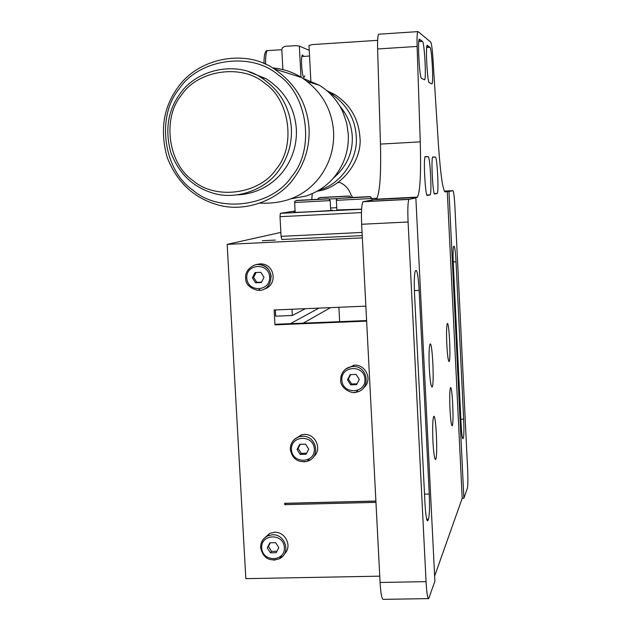 <?xml version="1.0" encoding="UTF-8"?>
<svg xmlns="http://www.w3.org/2000/svg" width="631" height="631" viewBox="0 0 631 631"><rect width="100%" height="100%" fill="white"/><g stroke="black" fill="none" stroke-linecap="round" stroke-linejoin="round"><path stroke-width="0.95" d="M338.894 307.281L339.652 321.66M366.603 320.564L276.11 324.247L274.958 324.847L366.635 321.124M375.895 501.038L284.676 503.317L284.747 504.658L285.859 503.38L375.895 501.124M291.979 309.245L292.319 315.484L275.668 316.178L275.337 309.939M365.862 306.145L274.154 309.995L274.958 324.847M284.747 504.658L375.966 502.379M362.352 237.895L227.168 244.363L245.83 578.651L379.759 576.166M345.859 368.938L354.456 365.136C365.775 364.363 373.095 380.327 363.614 387.797M313.465 456.844C322.733 449.469 315.445 433.71 304.292 434.404L301.523 434.798L295.182 438.805M255.768 264.768L259.933 263.845L262.228 263.955C275.51 265.564 277.206 285.606 264.223 289.077M284.352 553.994C292.729 546.541 285.338 531.649 274.643 532.241L269.76 533.369L264.657 537.833M290.883 444.989C292.421 440.659 295.332 437.882 299.615 436.644L302.407 436.25C316.249 435.335 321.392 457.096 307.305 461.3L303.763 461.916M261.147 543.315L262.701 540.073L265.186 537.383L267.647 535.869L272.568 534.741C285.046 534.055 291.451 552.89 279.454 558.75L273.941 560.162M365.806 306.153L366.185 312.432M290.41 323.664L318.923 308.117M303.259 323.143L330.534 307.628M292.319 315.484L305.388 308.685M280.866 232.397L227.168 244.363M362.233 235.623L281.797 239.488L281.079 236.349L280.014 216.685L280.345 213.333L295.103 210.983M262.354 240.75L275.368 240.072L262.354 240.75M311.785 199.451L312.258 193.701M336.757 207.686L330.573 208.009M361.587 209.137L336.875 209.965M330.683 210.194L332.308 210.218C335.447 210.47 295.024 212.71 293.557 212.331L295.158 212.079M294.661 202.709L294.645 202.504C294.07 201.147 295.616 200.453 299.275 200.421L328.704 198.875L330.187 200.587L294.645 202.472M337.727 198.584L329.248 199.025M352.524 197.361L342.609 198.181L369.94 196.635L371.982 198.497L336.37 200.335M371.982 198.497L377.07 198.237M369.94 196.635L352.603 197.44M377.63 40.345L312.164 44.588L308.985 45.479L310.862 80.918M300.979 77.108L299.331 46.102L296.089 45.629L284.849 46.355L282.404 47.767L281.82 49.833L282.885 69.607M338.587 182.004L339.084 182.178C344.897 184.489 348.84 188.653 350.907 194.679L352.792 197.613M267.875 50.575L267.355 50.638C266.077 51.939 265.493 56.498 265.596 64.299M299.331 46.102L309.237 50.322M339.439 182.312L337.372 182.872M304.844 75.783L303.968 77.455C301.965 77.313 300.474 55.962 302.486 54.858L303.629 56.38M428.354 598.614L383.238 599.363C381.81 599.284 380.761 593.653 380.083 582.468L361.65 224.265C361.145 211.898 361.587 204.397 362.967 201.746L376.399 199.183C379.846 193.244 381.195 174.874 380.454 144.089L420.246 141.865C421.122 172.752 420.199 191.154 417.485 197.085L413.747 198.063L415.853 197.953L434.893 581.206L428.717 598.606C427.589 598.527 426.698 592.872 426.059 581.64L380.083 582.468M379.026 34.184L378.616 34.216C377.748 35.73 377.417 40.652 377.614 48.966L380.454 144.089M378.616 34.216L418.093 31.605L430.713 42.056C431.533 43.452 432.267 48.761 432.905 57.989L438.411 144.57C440.525 174.401 442.773 190.191 445.155 191.95L447.276 191.54L462.2 498.293L463.88 498.253L448.964 191.453L447.276 191.54M417.793 31.653C417.107 33.167 416.886 38.097 417.123 46.434L420.246 141.865M434.641 576.079L462.2 498.293M422.478 41.401C424.411 42.301 426.461 78.118 424.6 79.845L421.54 78.394C419.544 78.441 417.375 40.494 419.315 39.146L422.478 41.401L418.787 41.638M429.293 367.976C428.772 354.654 429.025 346.679 430.066 344.053C432.338 340.74 434.475 384.405 432.172 386.969L432.117 387.048C430.973 386.89 430.034 380.532 429.293 367.976M432.929 441.282C432.393 427.439 432.661 419.165 433.734 416.476C435.966 413.376 437.93 455.763 435.753 459.305L435.619 459.51C434.514 459.344 433.623 453.271 432.929 441.282M446.819 344.471C446.346 332.711 446.511 325.73 447.324 323.537C449.098 320.848 450.976 359.623 449.169 361.547L449.13 361.595C448.223 361.334 447.458 355.624 446.819 344.471M449.99 409.322C449.517 397.167 449.69 389.958 450.51 387.71C452.269 385.178 454.02 422.936 452.301 425.633L452.206 425.775C451.331 425.523 450.597 420.033 449.99 409.322M428.149 156.662C430.082 156.109 432.069 193.196 430.145 194.813L427.313 195.46C425.326 197.006 423.204 157.9 425.215 156.551L428.149 156.662L425.073 156.827M429.995 47.325C431.754 48.114 433.678 82.409 431.983 83.939L429.222 82.622C427.408 82.708 425.373 46.457 427.14 45.282L429.995 47.325L426.666 47.538M435.366 157.087C437.125 156.559 439.002 192.005 437.251 193.433L434.688 194.017C432.882 195.468 430.886 158.16 432.716 156.985L435.366 157.087L432.582 157.245M463.88 498.253L467.39 488.189C467.95 485.397 468.036 479.118 467.634 469.354L454.912 206.668C454.367 196.927 453.721 191.595 452.971 190.665L448.964 191.453M461.119 424.663L453.31 263.9C452.908 254.08 453.019 248.259 453.65 246.453L454.075 246.169C454.825 246.8 455.479 252.006 456.024 261.802L463.651 419.15C464.061 429.033 463.966 435.256 463.375 437.819L462.925 438.805C462.231 438.537 461.632 433.82 461.119 424.663M415.853 197.953L408.92 199.404C407.855 202.046 407.571 209.579 408.091 221.994L426.059 581.64M415.466 270.833L416.121 270.407C417.375 271.054 418.377 277.711 419.134 290.386L429.254 494.041C429.774 506.874 429.522 515.235 428.504 519.132L427.7 520.883C426.564 520.796 425.657 514.951 424.978 503.357L414.535 293.943C414.023 281.237 414.299 273.554 415.372 270.912L415.466 270.833M434.041 157.009L432.653 157.087M434.436 193.835L435.84 193.764M428.607 46.237L426.816 46.347M426.682 156.575L425.152 156.654M427.029 195.255L428.583 195.176M420.948 40.195L418.952 40.321M317.298 191.169C341.466 188.385 362.73 160.069 359.907 136.824C358.369 118.391 349.976 104.296 334.714 94.532L326.874 90.69M328.538 92.165L330.597 93.341C346.656 104.233 355.19 118.565 356.215 136.335C358.518 157.561 341.679 184.142 319.199 190.057M339.888 106.205C347.602 115.37 351.719 125.482 352.256 136.556C352.966 152.939 346.529 166.923 332.947 178.51M302.825 78.26L319.412 85.272C329.839 91.771 337.695 100.747 342.988 112.208L346.727 123.266L348.312 134.387C348.88 149.405 344.739 162.916 335.889 174.921C328.846 184.473 318.978 191.493 306.272 195.989L291.475 198.733M272.545 67.896C282.948 68.779 292.697 72.013 301.784 77.605C321.416 91.022 332.024 109.139 333.602 131.966C334.233 148.648 329.65 163.642 319.846 176.972C305.712 195.5 285.764 204.215 259.996 203.119M309.072 128.606C309.782 146.952 304.765 163.445 294.022 178.092C278.973 200.043 244.008 213.688 215.652 204.231C192.802 197.109 176.656 181.515 167.199 157.434C159.824 130.767 163.311 107.546 177.642 87.78C197.826 57.973 245.238 48.697 274.106 68.842C295.663 83.584 307.313 103.508 309.072 128.606M179.015 89.168C198.197 59.069 251.256 51.174 278.192 74.884C307.936 94.792 315.106 149.437 291.672 176.593C271.914 206.637 218.996 213.515 192.629 189.931C163.468 170.07 156.157 116.443 179.015 89.168M248.914 71.847L266.03 78.694C284.691 90.888 294.803 107.743 296.373 129.26C297.911 163.248 272.829 193.22 237.627 194.845M278.681 170.607C287.775 158.168 292.019 144.176 291.404 128.621C289.803 106.726 279.509 89.578 260.532 77.171C236.191 60.978 196.722 69.071 179.906 93.932C167.878 110.472 164.833 129.962 170.788 152.418C178.557 172.799 191.911 186.145 210.841 192.447C235.103 201.202 265.714 189.671 278.681 170.607M181.31 95.36C197.503 69.986 242.209 63.392 264.878 83.371C289.905 100.163 295.971 146.163 276.268 169.076C259.656 194.411 215.061 200.287 192.794 180.387C168.177 163.634 162.017 118.352 181.31 95.36M257.732 264.523L260.043 264.634C275.384 266.4 273.838 290.307 259.136 290.402M340.985 376.297C342.751 370.634 346.427 367.392 352.019 366.572L352.895 366.508C368.102 365.42 371.651 389.855 356.034 392.222L354.228 392.411M314.317 448.972C313.615 434.286 290.441 435.138 291.459 449.682C292.256 464.242 315.263 463.469 314.317 448.972M308.701 449.13L306.059 454.288L300.23 454.454L297.051 449.469L299.693 444.319L305.514 444.145L308.701 449.13M306.619 453.184L301.295 453.358L300.23 454.454M301.295 453.358L298.124 448.396L297.051 449.469M298.124 448.396L300.246 444.303M284.368 547.511C283.658 532.966 260.69 533.613 261.707 548.031C262.52 562.45 285.322 561.882 284.368 547.511M278.799 547.629L276.181 552.709L270.407 552.827L267.252 547.866L269.863 542.786L275.637 542.66L278.799 547.629M276.938 551.234L271.575 551.368L270.407 552.827M271.575 551.368L268.435 546.422L267.252 547.866M268.435 546.422L270.328 542.77M349.014 196.036L320.169 197.519L349.014 196.036M343.083 196.344L326.093 197.219L343.083 196.344M328.025 198.789L296.625 200.406L328.025 198.789M321.565 199.12L303.069 200.074L321.565 199.12M256.083 272.521L253.623 277.38L256.793 282.341L261.589 282.12M252.376 277.806L255.563 282.791L261.376 282.538L264.01 277.293L260.824 272.308L255.003 272.568L252.376 277.806L253.623 277.38M255.563 282.791L256.793 282.341M269.618 277.048C268.893 262.244 245.751 263.442 246.784 278.105C247.612 292.784 270.589 291.664 269.618 277.048M350.67 374.601L348.391 379.018L351.585 384.011L356.98 383.806M347.5 379.838L350.71 384.847L356.594 384.642L359.284 379.428L356.073 374.412L350.181 374.617L347.5 379.838L348.391 379.018M350.71 384.847L351.585 384.011M364.963 379.223C364.284 364.41 340.843 365.404 341.836 380.091C342.625 394.777 365.893 393.862 364.963 379.223M362.068 232.437L281.079 236.349M361.453 212.615L280.014 216.685M361.587 209.232L280.385 213.317M377.614 48.966L417.123 46.434M408.091 221.994L361.65 224.265M444.303 191.106L452.971 190.665M409.109 199.278L363.204 201.62M437.149 193.504L434.341 193.654M426.808 46.402L428.701 46.276M430.026 194.892L426.919 195.05M418.945 40.376L421.051 40.242M375.745 199.538L416.965 197.432M453.224 261.928L456.024 261.802M460.859 419.236L463.651 419.15M462.397 437.851L463.375 437.819M414.393 290.591L419.134 290.386M424.521 494.168L429.254 494.041M426.659 519.179L428.504 519.132M427.116 520.567L427.897 520.551M352.903 366.508L352.019 366.572C344.707 368.086 340.921 372.542 340.653 379.949C339.943 388.578 352.532 394.288 356.034 392.222L357.572 390.668M262.228 263.955L260.043 264.634C256.273 262.614 244.323 269.019 245.68 278.05C245.435 283.879 249.395 287.988 257.558 290.37L259.759 289.519M260.043 264.634C266.692 266.124 270.415 270.21 271.22 276.883M318.403 199.112C317.188 198.008 319.467 197.44 325.233 197.4L349.637 196.115L350.954 197.448M336.891 210.249L336.37 200.366C335.968 199.136 337.143 198.449 339.904 198.331L370.697 196.754M263.995 63.597C263.979 54.834 265.099 50.512 267.355 50.638L268.088 50.583M269.76 533.369L267.647 535.869C262.827 538.503 260.477 542.479 260.595 547.795C263.166 558.206 269.453 561.858 279.454 558.75L281.489 556.092M301.523 434.798L299.615 436.644C293.454 438.813 290.355 443.104 290.315 449.509C292.311 458.95 297.974 462.878 307.305 461.3L309.158 459.289M361.587 209.247L280.345 213.333M330.187 200.619L330.699 210.47M295.174 212.355L294.645 202.504M372.053 198.489L372.14 200.137M267.355 50.638L281.82 49.699M301.855 56.514L309.545 56.025M362.967 201.746L408.92 199.404M437.251 193.433L434.309 193.591M430.145 194.813L426.887 194.979M417.485 197.085L376.399 199.183M330.597 93.341L334.714 94.532M307.534 81.604L319.412 85.272M274.106 68.842L301.784 77.605M260.532 77.171L266.03 78.694M352.019 366.572L353.581 365.191"/></g></svg>
